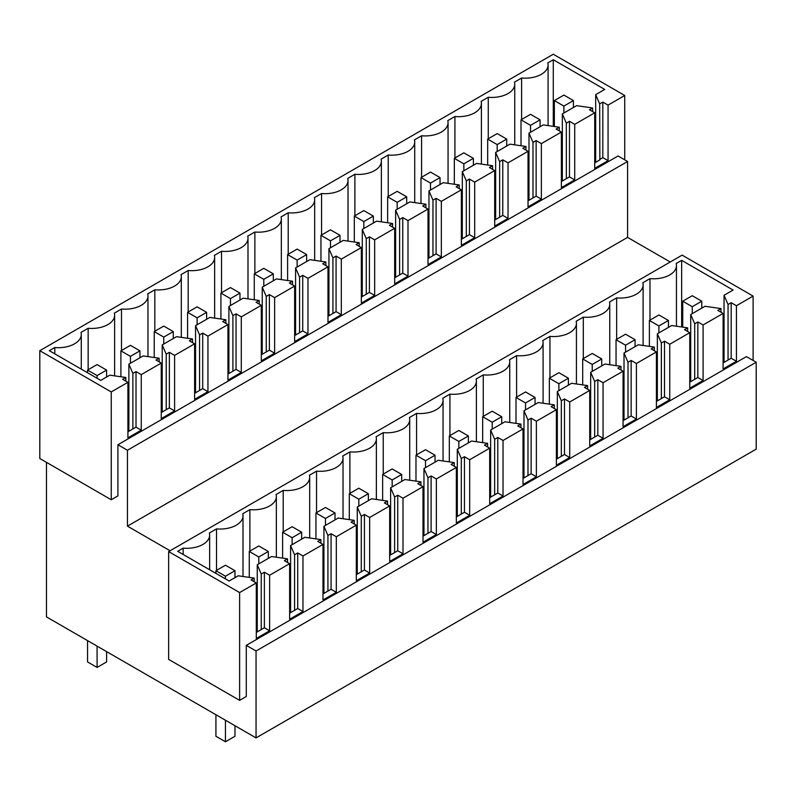 <?xml version="1.0" encoding="UTF-8"?>
<svg xmlns="http://www.w3.org/2000/svg" width="796" height="796" viewBox="0 0 796 796"><rect width="100%" height="100%" fill="white"/><g stroke="black" fill="none" stroke-linecap="round" stroke-linejoin="round"><path stroke-width="1.19" d="M592.622 111.589L592.622 107.967L576.622 105.659L562.334 113.908L562.334 181M594.721 162.862L599.866 159.887L599.677 103.898L595.677 94.654L595.677 162.314M553.28 126.355L553.28 59.73L604.731 89.431L595.677 94.654M553.28 59.73L547.807 62.894A22.905 13.224 0 0 1 548.086 64.954A22.905 13.224 0 0 1 521.609 78.018L521.609 119.49M488.266 138.743L488.266 97.271A22.905 13.224 0 0 0 514.743 84.207A22.905 13.224 0 0 0 514.465 82.147L521.609 78.018M454.924 157.996L454.924 116.524A22.905 13.224 0 0 0 481.401 103.46A22.905 13.224 0 0 0 481.122 101.4L488.266 97.271M421.582 177.239L421.582 135.768A22.905 13.224 0 0 0 448.058 122.713A22.905 13.224 0 0 0 447.77 120.644L454.924 116.524M388.239 196.493L388.239 155.021A22.905 13.224 0 0 0 414.716 141.957A22.905 13.224 0 0 0 414.427 139.897L421.582 135.768M354.897 215.746L354.897 174.274A22.905 13.224 0 0 0 381.364 161.21A22.905 13.224 0 0 0 381.085 159.15L388.239 155.021M321.554 234.989L321.554 193.518A22.905 13.224 0 0 0 348.021 180.463A22.905 13.224 0 0 0 347.743 178.404L354.897 174.274M288.212 254.242L288.212 212.771A22.905 13.224 0 0 0 314.679 199.706A22.905 13.224 0 0 0 314.4 197.647L321.554 193.518M254.869 273.496L254.869 232.024A22.905 13.224 0 0 0 281.336 218.96A22.905 13.224 0 0 0 281.058 216.9L288.212 212.771M221.527 292.749L221.527 251.277A22.905 13.224 0 0 0 247.994 238.213A22.905 13.224 0 0 0 247.715 236.153L254.869 232.024M188.174 311.992L188.174 270.521A22.905 13.224 0 0 0 214.651 257.466A22.905 13.224 0 0 0 214.373 255.397L221.527 251.277M154.832 331.245L154.832 289.774A22.905 13.224 0 0 0 181.309 276.71A22.905 13.224 0 0 0 181.03 274.65L188.174 270.521M121.489 350.499L121.489 309.027A22.905 13.224 0 0 0 147.966 295.963A22.905 13.224 0 0 0 147.688 293.903L154.832 289.774M88.147 369.742L88.147 328.28A22.905 13.224 0 0 0 114.624 315.216A22.905 13.224 0 0 0 114.345 313.156L121.489 309.027M54.805 353.852L54.805 347.524A22.905 13.224 0 0 0 81.282 334.469A22.905 13.224 0 0 0 81.003 332.4L88.147 328.28M125.818 381.105L125.818 377.473L109.818 375.165L100.774 380.389L49.322 350.688L54.805 347.524M159.16 361.852L159.16 358.22L143.161 355.911L128.872 364.17L132.872 373.404L132.872 428.954L127.917 431.81M128.872 364.17L128.872 431.263M192.503 342.598L192.503 338.977L176.503 336.668L162.215 344.917L166.215 354.15L166.215 409.701L161.26 412.557M162.215 344.917L162.215 412.01M225.845 323.345L225.845 319.723L209.846 317.415L195.557 325.663L199.557 334.897L199.557 390.448L194.612 393.314M195.557 325.663L195.557 392.756M259.188 304.102L259.188 300.47L243.188 298.162L228.9 306.41L232.9 315.644L232.9 371.205L227.954 374.06M228.9 306.41L228.9 373.513M292.53 284.849L292.53 281.217L276.54 278.908L262.242 287.167L266.242 296.401L266.242 351.951L261.297 354.807M262.242 287.167L262.242 354.26M325.872 265.595L325.872 261.974L309.883 259.665L295.585 267.914L299.585 277.147L299.585 332.698L294.639 335.554M295.585 267.914L295.585 335.007M359.215 246.342L359.215 242.72L343.225 240.412L328.937 248.66L332.927 257.894L332.927 313.445L327.982 316.31M328.937 248.66L328.937 315.753M392.557 227.099L392.557 223.467L376.568 221.159L362.28 229.407L366.269 238.651L366.269 294.202L361.324 297.057M362.28 229.407L362.28 296.51M425.9 207.846L425.9 204.224L409.91 201.915L395.622 210.164L399.622 219.398L399.622 274.948L394.667 277.804M395.622 210.164L395.622 277.257M459.242 188.592L459.242 184.971L443.253 182.662L428.964 190.911L432.964 200.144L432.964 255.695L428.009 258.561M428.964 190.911L428.964 258.004M492.585 169.349L492.585 165.717L476.595 163.409L462.307 171.657L466.307 180.891L466.307 236.452L461.352 239.307M462.307 171.657L462.307 238.76M525.937 150.096L525.937 146.464L509.938 144.156L495.649 152.414L499.649 161.648L499.649 217.199L494.694 220.054M495.649 152.414L495.649 219.507M559.28 130.843L559.28 127.221L543.28 124.912L528.992 133.161L532.992 142.394L532.992 197.945L528.037 200.801M528.992 133.161L528.992 200.254M562.334 113.908L566.334 123.141L566.334 178.692L561.379 181.558M127.917 418.895L128.872 419.442M161.26 399.642L162.215 400.189M494.694 207.139L495.649 207.686M327.982 303.385L328.937 303.943M394.667 264.889L395.622 265.436M361.324 284.142L362.28 284.689M194.612 380.389L195.557 380.946M227.954 361.145L228.9 361.692M261.297 341.892L262.242 342.439M428.009 245.636L428.964 246.193M528.037 187.886L528.992 188.433M461.352 226.392L462.307 226.94M561.379 168.633L562.334 169.19M294.639 322.639L295.585 323.186M592.622 107.967L589.478 109.778L594.721 112.813L574.722 124.355L569.468 121.33L566.334 123.141M125.818 377.473L122.674 379.284L127.917 382.319L111.251 391.94L39.8 350.688L553.28 54.237L624.731 95.48L608.064 105.112L608.064 160.663L594.721 168.364L594.721 112.813M608.064 160.663L602.821 157.628L599.677 159.449M608.064 105.112L602.821 102.077L602.821 157.628M602.821 102.077L599.677 103.898M159.16 358.22L156.016 360.041L161.26 363.066L141.26 374.618L141.26 430.168L136.016 427.144L132.872 428.954M141.26 430.168L127.917 437.87L127.917 382.319M141.26 374.618L136.016 371.583L136.016 427.144M136.016 371.583L132.872 373.404M192.503 338.977L189.358 340.788L194.612 343.812L174.603 355.364L174.603 410.915L169.359 407.89L166.215 409.701M174.603 410.915L161.26 418.616L161.26 363.066M174.603 355.364L169.359 352.339L169.359 407.89M169.359 352.339L166.215 354.15M225.845 319.723L222.701 321.534L227.954 324.569L207.945 336.111L207.945 391.662L202.701 388.637L199.557 390.448M207.945 391.662L194.612 399.363L194.612 343.812M207.945 336.111L202.701 333.086L202.701 388.637M202.701 333.086L199.557 334.897M259.188 300.47L256.043 302.281L261.297 305.316L241.287 316.868L241.287 372.419L236.044 369.384L232.9 371.205M241.287 372.419L227.954 380.12L227.954 324.569M241.287 316.868L236.044 313.833L236.044 369.384M236.044 313.833L232.9 315.644M292.53 281.217L289.396 283.038L294.639 286.062L274.63 297.614L274.63 353.165L269.386 350.14L266.242 351.951M274.63 353.165L261.297 360.867L261.297 305.316M274.63 297.614L269.386 294.59L269.386 350.14M269.386 294.59L266.242 296.401M325.872 261.974L322.738 263.784L327.982 266.809L307.972 278.361L307.972 333.912L302.729 330.887L299.585 332.698M307.972 333.912L294.639 341.613L294.639 286.062M307.972 278.361L302.729 275.336L302.729 330.887M302.729 275.336L299.585 277.147M359.215 242.72L356.081 244.531L361.324 247.566L341.315 259.108L341.315 314.669L336.071 311.634L332.927 313.445M341.315 314.669L327.982 322.36L327.982 266.809M341.315 259.108L336.071 256.083L336.071 311.634M336.071 256.083L332.927 257.894M392.557 223.467L389.423 225.288L394.667 228.313L374.657 239.865L374.657 295.415L369.414 292.391L366.269 294.202M374.657 295.415L361.324 303.117L361.324 247.566M374.657 239.865L369.414 236.83L369.414 292.391M369.414 236.83L366.269 238.651M425.9 204.224L422.766 206.035L428.009 209.059L408 220.611L408 276.162L402.756 273.137L399.622 274.948M408 276.162L394.667 283.864L394.667 228.313M408 220.611L402.756 217.587L402.756 273.137M402.756 217.587L399.622 219.398M459.242 184.971L456.108 186.781L461.352 189.806L441.342 201.358L441.342 256.909L436.099 253.884L432.964 255.695M441.342 256.909L428.009 264.61L428.009 209.059M441.342 201.358L436.099 198.333L436.099 253.884M436.099 198.333L432.964 200.144M492.585 165.717L489.45 167.528L494.694 170.563L474.685 182.115L474.685 237.666L469.441 234.631L466.307 236.452M474.685 237.666L461.352 245.367L461.352 189.806M474.685 182.115L469.441 179.08L469.441 234.631M469.441 179.08L466.307 180.891M525.937 146.464L522.793 148.285L528.037 151.31L508.037 162.862L508.037 218.412L502.783 215.388L499.649 217.199M508.037 218.412L494.694 226.114L494.694 170.563M508.037 162.862L502.783 159.837L502.783 215.388M502.783 159.837L499.649 161.648M559.28 127.221L556.135 129.032L561.379 132.056L541.38 143.608L541.38 199.159L536.126 196.134L532.992 197.945M541.38 199.159L528.037 206.861L528.037 151.31M541.38 143.608L536.126 140.584L536.126 196.134M536.126 140.584L532.992 142.394M574.722 124.355L574.722 179.916L569.468 176.881L566.334 178.692M574.722 179.916L561.379 187.607L561.379 132.056M569.468 121.33L569.468 176.881M111.251 391.94L111.251 499.749L39.8 458.496L39.8 350.688M117.917 444.745L127.45 450.247L627.586 161.489L618.064 155.986L117.917 444.745L117.917 495.898L111.251 499.749M624.731 95.48L624.731 159.837M256.053 737.902L256.053 650.999L246.292 645.357L746.439 356.608L756.2 362.24L756.2 449.143L256.053 737.902L46.467 616.9L46.467 462.347M246.292 645.357L246.292 696.51L239.616 700.361L168.643 659.387L168.643 551.588L682.132 255.128L753.106 296.102L753.106 360.459M127.45 450.247L127.45 526.146L170.075 550.762M627.586 161.489L627.586 237.387L670.222 262.003M756.2 362.24L256.053 650.999M753.106 296.102L736.429 305.724L736.429 361.285L723.096 368.976L723.096 313.425L703.087 324.977L703.087 380.528L689.754 388.229L689.754 332.678L669.744 344.23L669.744 399.781L656.411 407.482L656.411 351.931L636.402 363.483L636.402 419.034L623.069 426.736L623.069 371.175L603.06 382.727L603.06 438.278L589.727 445.979L589.727 390.428L569.717 401.98L569.717 457.531L556.384 465.232L556.384 409.681L536.375 421.233L536.375 476.784L523.032 484.485L523.032 428.935L503.032 440.477L503.032 496.037L489.689 503.729L489.689 448.178L469.69 459.73L469.69 515.281L456.347 522.982L456.347 467.431L436.347 478.983L436.347 534.534L423.004 542.235L423.004 486.684L403.005 498.236L403.005 553.787L389.662 561.488L389.662 505.938L369.662 517.48L369.662 573.03L356.319 580.732L356.319 525.181L336.32 536.733L336.32 592.284L322.977 599.985L322.977 544.434L302.968 555.986L302.968 611.537L289.635 619.238L289.635 563.687L269.625 575.239L269.625 630.79L256.292 638.492L256.292 582.931L239.616 592.562L239.616 700.361M627.586 237.387L127.45 526.146M289.635 563.687L284.391 560.653L287.525 558.842L271.535 556.533L257.247 564.782L261.247 574.015L261.247 629.566L256.292 632.432M269.625 575.239L264.381 572.205L261.247 574.015M264.381 572.205L264.381 627.755L261.247 629.566M269.625 630.79L264.381 627.755M256.292 582.931L251.048 579.906L254.183 578.095L254.183 581.717M239.616 592.562L168.643 551.588M183.179 554.474L183.179 548.145L177.697 551.31L229.139 581.01L238.193 575.787L254.183 578.095M183.179 548.145A22.905 13.224 0 0 0 209.646 535.081A22.905 13.224 0 0 0 209.368 533.022L216.522 528.892A22.905 13.224 0 0 0 242.999 515.838A22.905 13.224 0 0 0 242.71 513.768L249.864 509.649A22.905 13.224 0 0 0 276.341 496.585A22.905 13.224 0 0 0 276.053 494.525L283.207 490.396A22.905 13.224 0 0 0 309.684 477.331A22.905 13.224 0 0 0 309.405 475.272L316.549 471.142A22.905 13.224 0 0 0 343.026 458.078A22.905 13.224 0 0 0 342.748 456.018L349.892 451.889A22.905 13.224 0 0 0 376.369 438.835A22.905 13.224 0 0 0 376.09 436.765L383.234 432.646A22.905 13.224 0 0 0 409.711 419.582A22.905 13.224 0 0 0 409.433 417.522L416.577 413.393A22.905 13.224 0 0 0 443.054 400.328A22.905 13.224 0 0 0 442.775 398.269L449.919 394.139A22.905 13.224 0 0 0 476.396 381.075A22.905 13.224 0 0 0 476.117 379.015L483.262 374.886A22.905 13.224 0 0 0 509.738 361.832A22.905 13.224 0 0 0 509.46 359.772L516.604 355.643A22.905 13.224 0 0 0 543.081 342.579A22.905 13.224 0 0 0 542.802 340.519L549.946 336.39A22.905 13.224 0 0 0 576.423 323.325A22.905 13.224 0 0 0 576.145 321.266L583.299 317.136A22.905 13.224 0 0 0 609.766 304.082A22.905 13.224 0 0 0 609.487 302.012L616.641 297.893A22.905 13.224 0 0 0 643.108 284.829A22.905 13.224 0 0 0 642.83 282.769L649.984 278.64A22.905 13.224 0 0 0 676.451 265.575A22.905 13.224 0 0 0 676.172 263.516L681.655 260.352L681.655 326.977M736.429 305.724L731.186 302.699L728.051 304.51L724.052 295.276L733.096 290.052L681.655 260.352M731.186 302.699L731.186 358.25L723.096 362.926M736.429 361.285L731.186 358.25M723.096 313.425L717.853 310.4L720.987 308.589L720.987 312.211M703.087 324.977L697.843 321.952L694.699 323.763L690.709 314.529L704.997 306.281L720.987 308.589M697.843 321.952L697.843 377.503L689.754 382.17M703.087 380.528L697.843 377.503M689.754 332.678L684.51 329.653L687.644 327.833L687.644 331.464M669.744 344.23L664.501 341.205L661.357 343.016L657.357 333.783L671.655 325.524L687.644 327.833M664.501 341.205L664.501 396.756L656.411 401.423M669.744 399.781L664.501 396.756M656.411 351.931L651.168 348.897L654.302 347.086L654.302 350.718M636.402 363.483L631.158 360.449L628.014 362.26L624.014 353.026L638.312 344.777L654.302 347.086M631.158 360.449L631.158 416L623.069 420.676M636.402 419.034L631.158 416M623.069 371.175L617.815 368.15L620.96 366.339L620.96 369.961M603.06 382.727L597.816 379.702L594.672 381.513L590.672 372.279L604.97 364.031L620.96 366.339M597.816 379.702L597.816 435.253L589.727 439.929M603.06 438.278L597.816 435.253M589.727 390.428L584.473 387.403L587.617 385.592L587.617 389.214M569.717 401.98L564.473 398.955L561.329 400.766L557.329 391.532L571.618 383.284L587.617 385.592M564.473 398.955L564.473 454.506L556.384 459.173M569.717 457.531L564.473 454.506M556.384 409.681L551.13 406.656L554.275 404.836L554.275 408.467M536.375 421.233L531.131 418.199L527.987 420.019L523.987 410.776L538.275 402.527L554.275 404.836M531.131 418.199L531.131 473.759L523.032 478.426M536.375 476.784L531.131 473.759M523.032 428.935L517.788 425.9L520.932 424.089L520.932 427.711M503.032 440.477L497.789 437.452L494.644 439.263L490.644 430.029L504.933 421.78L520.932 424.089M497.789 437.452L497.789 493.003L489.689 497.679M503.032 496.037L497.789 493.003M489.689 448.178L484.446 445.153L487.59 443.342L487.59 446.964M469.69 459.73L464.446 456.705L461.302 458.516L457.302 449.282L471.59 441.034L487.59 443.342M464.446 456.705L464.446 512.256L456.347 516.922M469.69 515.281L464.446 512.256M456.347 467.431L451.103 464.406L454.247 462.585L454.247 466.217M436.347 478.983L431.104 475.958L427.959 477.769L423.96 468.536L438.248 460.277L454.247 462.585M431.104 475.958L431.104 531.509L423.004 536.176M436.347 534.534L431.104 531.509M423.004 486.684L417.761 483.65L420.905 481.839L420.905 485.47M403.005 498.236L397.751 495.202L394.617 497.012L390.617 487.779L404.905 479.53L420.905 481.839M397.751 495.202L397.751 550.752L389.662 555.429M403.005 553.787L397.751 550.752M389.662 505.938L384.418 502.903L387.562 501.092L387.562 504.714M369.662 517.48L364.409 514.455L361.275 516.266L357.275 507.032L371.563 498.784L387.562 501.092M364.409 514.455L364.409 570.006L356.319 574.682M369.662 573.03L364.409 570.006M356.319 525.181L351.076 522.156L354.22 520.345L354.22 523.967M336.32 536.733L331.066 533.708L327.932 535.519L323.932 526.285L338.22 518.037L354.22 520.345M331.066 533.708L331.066 589.259L322.977 593.925M336.32 592.284L331.066 589.259M322.977 544.434L317.733 541.409L320.878 539.588L320.878 543.22M302.968 555.986L297.724 552.951L294.59 554.772L290.59 545.539L304.878 537.28L320.878 539.588M297.724 552.951L297.724 608.512L289.635 613.179M302.968 611.537L297.724 608.512M257.247 564.782L257.247 631.885M287.525 558.842L287.525 562.473M216.522 570.364L216.522 528.892M249.864 551.111L249.864 509.649M283.207 531.867L283.207 490.396M316.549 512.614L316.549 471.142M349.892 493.361L349.892 451.889M383.234 474.118L383.234 432.646M416.577 454.864L416.577 413.393M449.919 435.611L449.919 394.139M483.262 416.358L483.262 374.886M516.604 397.114L516.604 355.643M549.946 377.861L549.946 336.39M583.299 358.608L583.299 317.136M616.641 339.365L616.641 297.893M649.984 278.64L649.984 320.111M724.052 295.276L724.052 362.369M728.051 304.51L728.051 360.061M690.709 314.529L690.709 381.622M694.699 323.763L694.699 379.314M657.357 333.783L657.357 400.876M661.357 343.016L661.357 398.567M624.014 353.026L624.014 420.129M628.014 362.26L628.014 417.82M590.672 372.279L590.672 439.372M594.672 381.513L594.672 437.064M557.329 391.532L557.329 458.625M561.329 400.766L561.329 456.317M523.987 410.776L523.987 477.879M527.987 420.019L527.987 475.57M490.644 430.029L490.644 497.122M494.644 439.263L494.644 494.814M457.302 449.282L457.302 516.375M461.302 458.516L461.302 514.067M423.96 468.536L423.96 535.628M427.959 477.769L427.959 533.32M390.617 487.779L390.617 554.882M394.617 497.012L394.617 552.573M357.275 507.032L357.275 574.125M361.275 516.266L361.275 571.817M323.932 526.285L323.932 593.378M327.932 535.519L327.932 591.07M290.59 545.539L290.59 612.631M294.59 554.772L294.59 610.323M689.754 369.254L690.709 369.802M656.411 388.508L657.357 389.055M256.292 619.507L257.247 620.064M556.384 446.257L557.329 446.805M389.662 542.514L390.617 543.061M356.319 561.757L357.275 562.314M322.977 581.01L323.932 581.558M489.689 484.754L490.644 485.311M523.032 465.511L523.987 466.058M456.347 504.007L457.302 504.555M623.069 407.761L624.014 408.308M589.727 427.004L590.672 427.561M423.004 523.261L423.96 523.808M289.635 600.264L290.59 600.811M554.354 100.585L563.886 95.082L573.409 100.585L563.886 106.087L554.354 100.585L554.354 126.504M563.886 106.087L563.886 113.012M573.409 100.585L573.409 107.52M692.251 306.709L682.729 301.206L692.251 295.704L701.783 301.206L692.251 306.709L692.251 313.634M682.729 301.206L682.729 327.126M701.783 301.206L701.783 308.132M521.012 119.838L530.534 114.335L540.066 119.838L530.534 125.34L521.012 119.838L521.012 145.758M530.534 125.34L530.534 132.265M540.066 119.838L540.066 126.763M658.909 325.952L649.387 320.46L658.909 314.957L668.441 320.46L658.909 325.952L658.909 332.887M649.387 320.46L649.387 346.379M668.441 320.46L668.441 327.385M487.669 139.091L497.192 133.589L506.724 139.091L497.192 144.583L487.669 139.091L487.669 165.011M497.192 144.583L497.192 151.519M506.724 139.091L506.724 146.016M625.566 345.205L616.044 339.703L625.566 334.201L635.089 339.703L625.566 345.205L625.566 352.13M616.044 339.703L616.044 365.633M635.089 339.703L635.089 346.638M454.327 158.334L463.849 152.832L473.381 158.334L463.849 163.837L454.327 158.334L454.327 184.264M463.849 163.837L463.849 170.762M473.381 158.334L473.381 165.269M582.692 358.956L592.224 353.454L601.746 358.956L592.224 364.459L592.224 371.384M592.224 364.459L582.702 358.956L582.702 384.876M601.746 358.956L601.746 365.881M420.985 177.588L430.507 172.085L440.039 177.588L430.507 183.09L420.985 177.588L420.985 203.507M430.507 183.09L430.507 190.015M440.039 177.588L440.039 184.513M558.882 383.702L549.349 378.209L558.882 372.707L568.404 378.209L558.882 383.702L558.882 390.637M549.349 378.209L549.349 404.129M568.404 378.209L568.404 385.135M387.642 196.841L397.164 191.339L406.696 196.841L397.164 202.333L387.642 196.841L387.642 222.761M397.164 202.333L397.164 209.268M406.696 196.841L406.696 203.766M525.539 402.955L516.007 397.453L525.539 391.96L535.061 397.453L525.539 402.955L525.539 409.89M516.007 397.453L516.007 423.382M535.061 397.453L535.061 404.388M354.3 216.084L363.822 210.592L373.354 216.084L363.822 221.587L354.3 216.084L354.3 242.014M363.822 221.587L363.822 228.522M373.354 216.084L373.354 223.019M492.197 422.208L482.665 416.706L492.197 411.204L501.719 416.706L492.197 422.208L492.197 429.134M482.665 416.706L482.665 442.626M501.719 416.706L501.719 423.641M320.957 235.337L330.479 229.835L340.011 235.337L330.479 240.84L320.957 235.337L320.957 261.257M330.479 240.84L330.479 247.765M340.011 235.337L340.011 242.273M458.854 441.462L449.322 435.959L458.854 430.457L468.376 435.959L458.854 441.462L458.854 448.387M449.322 435.959L449.322 461.879M468.376 435.959L468.376 442.884M287.615 254.591L297.137 249.088L306.659 254.591L297.137 260.093L287.615 254.591L287.615 280.51M297.137 260.093L297.137 267.018M306.659 254.591L306.659 261.516M425.512 460.705L415.98 455.212L425.512 449.71L435.034 455.212L425.512 460.705L425.512 467.64M415.98 455.212L415.98 481.132M435.034 455.212L435.034 462.138M254.272 273.844L263.794 268.342L273.317 273.844L263.794 279.336L254.272 273.844L254.272 299.764M263.794 279.336L263.794 286.271M273.317 273.844L273.317 280.769M392.169 479.958L382.637 474.456L392.169 468.953L401.691 474.456L392.169 479.958L392.169 486.893M382.637 474.456L382.637 500.385M401.691 474.456L401.691 481.391M220.92 293.087L230.452 287.585L239.974 293.087L230.452 298.59L220.92 293.087L220.92 319.017M230.452 298.59L230.452 305.525M239.974 293.087L239.974 300.022M358.827 499.211L349.295 493.709L358.827 488.207L368.349 493.709L358.827 499.211L358.827 506.137M349.295 493.709L349.295 519.629M368.349 493.709L368.349 500.634M187.577 312.34L197.109 306.838L206.632 312.34L197.109 317.843L187.577 312.34L187.577 338.26M197.109 317.843L197.109 324.768M206.632 312.34L206.632 319.266M325.474 518.455L315.952 512.962L325.474 507.46L335.007 512.962L325.474 518.455L325.474 525.39M315.952 512.962L315.952 538.882M335.007 512.962L335.007 519.888M154.235 331.594L163.767 326.091L173.289 331.594L163.767 337.086L154.235 331.594L154.235 357.513M163.767 337.086L163.767 344.021M173.289 331.594L173.289 338.519M292.132 537.708L282.61 532.206L292.132 526.713L301.664 532.206L292.132 537.708L292.132 544.643M282.61 532.206L282.61 558.135M301.664 532.206L301.664 539.141M120.892 350.837L130.425 345.345L139.947 350.837L130.425 356.339L120.892 350.837L120.892 376.767M130.425 356.339L130.425 363.275M139.947 350.837L139.947 357.772M258.79 556.961L249.267 551.459L258.79 545.957L268.322 551.459L258.79 556.961L258.79 563.886M249.267 551.459L249.267 577.379M268.322 551.459L268.322 558.394M87.55 370.09L97.082 364.588L106.604 370.09L97.082 375.593L87.55 370.09L87.55 372.757M87.55 640.621L87.55 661.934L97.082 667.436L106.604 661.934L106.604 651.616M97.082 375.593L97.082 378.259M97.082 646.123L97.082 667.436M106.604 370.09L106.604 377.025M225.447 720.231L225.447 741.763L215.925 736.27L215.925 714.738M225.447 576.214L215.925 570.712L225.447 565.21L234.979 570.712L225.447 576.214L225.447 578.881M215.925 570.712L215.925 573.379M234.979 725.733L234.979 736.27L225.447 741.763M234.979 570.712L234.979 577.637M548.086 125.599L548.086 64.954M514.743 144.852L514.743 84.207M481.401 164.105L481.401 103.46M448.058 183.359L448.058 122.713M414.716 202.602L414.716 141.957M381.364 221.855L381.364 161.21M348.021 241.108L348.021 180.463M314.679 260.352L314.679 199.706M281.336 279.605L281.336 218.96M247.994 298.858L247.994 238.213M214.651 318.111L214.651 257.466M181.309 337.355L181.309 276.71M147.966 356.608L147.966 295.963M114.624 375.861L114.624 315.216M81.282 369.135L81.282 334.469M209.646 569.757L209.646 535.081M242.999 576.473L242.999 515.838M276.341 557.23L276.341 496.585M309.684 537.977L309.684 477.331M343.026 518.723L343.026 458.078M376.369 499.48L376.369 438.835M409.711 480.227L409.711 419.582M443.054 460.974L443.054 400.328M476.396 441.72L476.396 381.075M509.738 422.477L509.738 361.832M543.081 403.224L543.081 342.579M576.423 383.97L576.423 323.325M609.766 364.727L609.766 304.082M643.108 345.474L643.108 284.829M676.451 326.221L676.451 265.575"/></g></svg>
